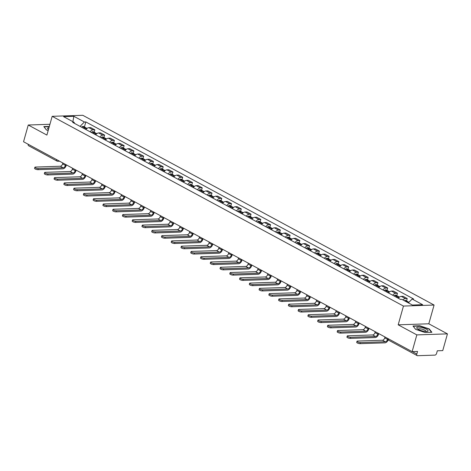 <?xml version="1.0" encoding="UTF-8"?>
<svg xmlns="http://www.w3.org/2000/svg" width="471" height="471" viewBox="0 0 471 471"><rect width="100%" height="100%" fill="white"/><g stroke="black" fill="none" stroke-linecap="round" stroke-linejoin="round"><path stroke-width="0.71" d="M416.835 334.893L447.45 333.868L428.804 323.795L434.079 305.037L82.79 115.295L52.175 116.319L403.459 306.062L398.189 324.819L416.835 334.893L412.131 351.637L23.55 141.753L28.254 125.009L46.9 135.083L52.175 116.319M447.45 333.868L442.746 350.612L437.323 350.789L436.593 353.397A1.813 1.125 118.4 0 1 434.892 355.122L417.565 355.705A1.813 1.125 118.4 0 1 417.176 355.617L388.834 340.303A1.813 1.125 -61.6 0 1 388.445 338.843M59.564 161.206L57.868 161.259A1.813 1.336 -91.9 0 1 57.332 161.129A1.813 1.125 -61.6 0 1 56.944 161.041L28.601 145.733A1.813 1.125 -61.6 0 1 28.213 144.267M49.938 124.285L28.254 125.009M412.308 351.631L416.811 354.062L417.547 351.454L412.131 351.637M416.811 354.062A1.813 1.125 118.4 0 0 417.176 355.617M402.917 299.939A4.174 2.591 -61.6 0 1 405.354 298.602L407.221 298.543L403.094 296.312L401.227 296.371A4.174 2.591 118.4 0 0 398.319 298.278M406.55 300.94L407.221 298.543M392.69 295.24A4.174 2.591 -61.6 0 1 395.593 293.333L397.459 293.268L393.332 291.037L391.466 291.102A4.174 2.591 118.4 0 0 388.557 293.009M396.788 295.67L397.459 293.268M382.929 289.965A4.174 2.591 -61.6 0 1 385.831 288.058L387.698 287.999L383.571 285.767L381.704 285.826A4.174 2.591 118.4 0 0 378.796 287.734M387.027 290.395L387.698 287.999M373.167 284.69A4.174 2.591 -61.6 0 1 376.07 282.788L377.936 282.724L373.809 280.492L371.943 280.557A4.174 2.591 118.4 0 0 369.034 282.465M377.265 285.126L377.936 282.724M363.406 279.421A4.174 2.591 -61.6 0 1 366.308 277.513L368.175 277.448L364.048 275.223L362.181 275.282A4.174 2.591 118.4 0 0 359.273 277.189M367.504 279.851L368.175 277.448M353.644 274.146A4.174 2.591 -61.6 0 1 356.547 272.244L358.413 272.179L354.286 269.948L352.42 270.013A4.174 2.591 118.4 0 0 349.511 271.92M357.742 274.581L358.413 272.179M343.883 268.876A4.174 2.591 -61.6 0 1 346.786 266.969L348.652 266.904L344.525 264.678L342.658 264.737A4.174 2.591 118.4 0 0 339.75 266.645M347.981 269.306L348.652 266.904M334.122 263.601A4.174 2.591 -61.6 0 1 337.024 261.693L338.89 261.635L334.763 259.403L332.897 259.468A4.174 2.591 118.4 0 0 329.988 261.37M338.219 264.037L338.89 261.635M324.36 258.332A4.174 2.591 -61.6 0 1 327.263 256.424L329.129 256.359L325.002 254.128L323.135 254.193A4.174 2.591 118.4 0 0 320.227 256.1M328.458 258.762L329.129 256.359M314.599 253.057A4.174 2.591 -61.6 0 1 317.501 251.149L319.367 251.09L315.24 248.859L313.374 248.924A4.174 2.591 118.4 0 0 310.466 250.825M318.696 253.492L319.367 251.09M304.837 247.787A4.174 2.591 -61.6 0 1 307.74 245.88L309.606 245.815L305.479 243.584L303.612 243.648A4.174 2.591 118.4 0 0 300.704 245.556M308.935 248.217L309.606 245.815M295.076 242.512A4.174 2.591 -61.6 0 1 297.978 240.604L299.85 240.546L295.717 238.314L293.851 238.379A4.174 2.591 118.4 0 0 290.943 240.281M299.173 242.948L299.85 240.546M285.314 237.243A4.174 2.591 -61.6 0 1 288.217 235.335L290.089 235.27L285.956 233.039L284.09 233.104A4.174 2.591 118.4 0 0 281.181 235.011M289.412 237.672L290.089 235.27M275.553 231.968A4.174 2.591 -61.6 0 1 278.455 230.06L280.327 230.001L276.194 227.77L274.328 227.829A4.174 2.591 118.4 0 0 271.42 229.736M279.65 232.403L280.327 230.001M265.791 226.698A4.174 2.591 -61.6 0 1 268.694 224.791L270.566 224.726L266.433 222.495L264.567 222.559A4.174 2.591 118.4 0 0 261.658 224.467M269.889 227.128L270.566 224.726M256.03 221.423A4.174 2.591 -61.6 0 1 258.932 219.515L260.804 219.457L256.671 217.225L254.805 217.284A4.174 2.591 118.4 0 0 251.897 219.192M260.127 221.859L260.804 219.457M246.268 216.154A4.174 2.591 -61.6 0 1 249.171 214.246L251.043 214.181L246.91 211.95L245.044 212.015A4.174 2.591 118.4 0 0 242.135 213.922M250.366 216.583L251.043 214.181M236.507 210.878A4.174 2.591 -61.6 0 1 239.409 208.971L241.282 208.912L237.149 206.681L235.282 206.74A4.174 2.591 118.4 0 0 232.374 208.647M240.604 211.308L241.282 208.912M226.745 205.609A4.174 2.591 -61.6 0 1 229.648 203.702L231.52 203.637L227.387 201.405L225.521 201.47A4.174 2.591 118.4 0 0 222.612 203.378M230.843 206.039L231.52 203.637M216.984 200.334A4.174 2.591 -61.6 0 1 219.886 198.426L221.759 198.368L217.626 196.136L215.759 196.195A4.174 2.591 118.4 0 0 212.851 198.103M221.082 200.764L221.759 198.368M207.222 195.059A4.174 2.591 -61.6 0 1 210.125 193.157L211.997 193.092L207.864 190.861L205.998 190.926A4.174 2.591 118.4 0 0 203.089 192.833M211.32 195.494L211.997 193.092M197.461 189.789A4.174 2.591 -61.6 0 1 200.363 187.882L202.236 187.817L198.103 185.592L196.236 185.651A4.174 2.591 118.4 0 0 193.328 187.558M201.559 190.219L202.236 187.817M187.699 184.514A4.174 2.591 -61.6 0 1 190.602 182.613L192.474 182.548L188.341 180.316L186.475 180.381A4.174 2.591 118.4 0 0 183.572 182.289M191.797 184.95L192.474 182.548M177.938 179.245A4.174 2.591 -61.6 0 1 180.84 177.337L182.713 177.273L178.58 175.047L176.713 175.106A4.174 2.591 118.4 0 0 173.811 177.014M182.036 179.675L182.713 177.273M168.176 173.97A4.174 2.591 -61.6 0 1 171.085 172.068L172.951 172.003L168.818 169.772L166.952 169.837A4.174 2.591 118.4 0 0 164.049 171.738M172.274 174.405L172.951 172.003M158.415 168.7A4.174 2.591 -61.6 0 1 161.323 166.793L163.19 166.728L159.057 164.503L157.19 164.562A4.174 2.591 118.4 0 0 154.288 166.469M162.513 169.13L163.19 166.728M148.653 163.425A4.174 2.591 -61.6 0 1 151.562 161.518L153.428 161.459L149.295 159.227L147.429 159.292A4.174 2.591 118.4 0 0 144.526 161.194M152.751 163.861L153.428 161.459M138.892 158.156A4.174 2.591 -61.6 0 1 141.8 156.248L143.667 156.184L139.534 153.952L137.667 154.017A4.174 2.591 118.4 0 0 134.765 155.925M142.99 158.586L143.667 156.184M129.131 152.881A4.174 2.591 -61.6 0 1 132.039 150.973L133.905 150.914L129.772 148.683L127.906 148.748A4.174 2.591 118.4 0 0 125.003 150.649M133.228 153.316L133.905 150.914M119.369 147.611A4.174 2.591 -61.6 0 1 122.277 145.704L124.144 145.639L120.011 143.408L118.144 143.472A4.174 2.591 118.4 0 0 115.242 145.38M123.467 148.041L124.144 145.639M109.608 142.336A4.174 2.591 -61.6 0 1 112.516 140.429L114.382 140.37L110.249 138.138L108.383 138.197A4.174 2.591 118.4 0 0 105.48 140.105M113.705 142.772L114.382 140.37M99.846 137.067A4.174 2.591 -61.6 0 1 102.755 135.159L104.621 135.095L100.488 132.863L98.622 132.928A4.174 2.591 118.4 0 0 95.719 134.836M103.944 137.497L104.621 135.095M90.085 131.792A4.174 2.591 -61.6 0 1 92.993 129.884L94.859 129.825L90.726 127.594L88.86 127.653A4.174 2.591 118.4 0 0 85.957 129.56M94.182 132.227L94.859 129.825M408.357 302.877L412.149 299.02L422.658 304.702L412.372 305.043L401.863 299.368L400.421 299.415L72.664 122.383L74.106 122.336L63.591 116.655L73.876 116.313L84.391 121.989L80.07 126.381M412.149 299.02L413.585 298.973L85.828 121.942L84.391 121.989M434.079 305.037L403.459 306.062M428.804 323.795L398.189 324.819M412.99 325.997L415.622 329.37L425.072 332.52L431.895 332.291L429.264 328.917L419.814 325.767L412.99 325.997M49.343 126.405L43.815 126.587L46.441 129.967L48.177 130.544M84.421 126.952L85.828 121.942M74.606 123.431L74.106 122.336M72.881 121.677L73.876 116.313M429.163 329.288L429.264 328.917M384.995 336.983L384.742 337.895A2.449 1.519 -61.6 0 1 382.452 340.221L357.56 341.051A2.043 0.548 15.7 0 0 357 341.263A2.043 0.548 15.7 0 0 358.154 342.117A2.043 0.548 15.7 0 0 360.374 342.576L360.068 343.665A2.043 0.548 -164.3 0 1 357.848 343.212A2.043 0.548 -164.3 0 1 356.694 342.352L357 341.263M407.598 302.464A6.894 4.274 -61.6 0 1 407.792 302.364L407.886 302.317A2.29 1.419 -61.6 0 1 408.969 302.252M408.398 302.158A2.29 1.419 118.4 0 0 407.986 301.717A2.29 1.419 118.4 0 0 406.885 301.776L406.791 301.823A6.894 4.274 118.4 0 0 406.597 301.923M407.986 301.717L405.702 300.486A2.29 1.419 118.4 0 0 404.601 300.545L404.507 300.592A6.894 4.274 118.4 0 0 404.312 300.692M387.816 338.502L387.556 339.414A2.449 1.519 -61.6 0 1 385.266 341.74L360.374 342.576M360.068 343.665L384.96 342.835A3.627 2.249 118.4 0 0 388.228 339.779M427.909 331.148A5.893 1.578 15.7 0 0 423.812 328.099A5.893 1.578 15.7 0 0 416.882 327.475A5.893 1.578 15.7 0 0 417.212 328.64A5.893 1.578 15.7 0 0 421.969 330.825A5.893 1.578 15.7 0 0 427.168 331.437A5.893 1.578 15.7 0 0 427.909 331.148M425.943 331.507A4.033 1.077 15.7 0 0 426.002 331.396A4.033 1.077 15.7 0 0 422.746 329.37A4.033 1.077 15.7 0 0 418.342 329.046A4.033 1.077 15.7 0 0 418.23 329.217A4.033 1.077 15.7 0 0 418.224 329.335M415.675 329.388L413.238 326.262L419.849 326.038L429.004 329.088L431.507 332.302M48.972 127.718A5.893 1.578 15.7 0 0 47.701 128.071A5.893 1.578 15.7 0 0 48.036 129.237A5.893 1.578 15.7 0 0 48.454 129.56M46.494 129.984L44.062 126.858L49.267 126.681M375.234 331.708L374.981 332.62A2.449 1.519 -61.6 0 1 372.691 334.946L347.798 335.782A2.043 0.548 15.7 0 0 347.239 335.988A2.043 0.548 15.7 0 0 348.393 336.847A2.043 0.548 15.7 0 0 350.612 337.301L350.306 338.396A2.043 0.548 -164.3 0 1 348.087 337.937A2.043 0.548 -164.3 0 1 346.933 337.083L347.239 335.988M397.13 297.637A6.894 4.274 -61.6 0 1 398.03 297.089L398.125 297.042A2.29 1.419 -61.6 0 1 399.225 296.989L399.443 297.107M398.637 296.883A2.29 1.419 118.4 0 0 398.225 296.447A2.29 1.419 118.4 0 0 397.124 296.506L397.029 296.553A6.894 4.274 118.4 0 0 396.129 297.095M398.225 296.447L395.94 295.211A2.29 1.419 118.4 0 0 394.839 295.27L394.745 295.317A6.894 4.274 118.4 0 0 393.844 295.865M378.054 333.227L377.795 334.139A2.449 1.519 -61.6 0 1 375.505 336.471L350.612 337.301M397.012 297.572A5.711 3.544 -61.6 0 1 397.035 297.56L397.13 297.513A1.113 0.689 -61.6 0 1 397.436 297.431M350.306 338.396L375.199 337.56A3.627 2.249 118.4 0 0 378.59 334.116L378.737 333.598M365.472 326.438L365.219 327.351A2.449 1.519 -61.6 0 1 362.929 329.676L338.037 330.507A2.043 0.548 15.7 0 0 337.477 330.719A2.043 0.548 15.7 0 0 338.631 331.572A2.043 0.548 15.7 0 0 340.851 332.031L340.545 333.121A2.043 0.548 -164.3 0 1 338.325 332.667A2.043 0.548 -164.3 0 1 337.171 331.808L337.477 330.719M387.368 292.367A6.894 4.274 -61.6 0 1 388.269 291.82L388.363 291.773A2.29 1.419 -61.6 0 1 389.464 291.714L389.682 291.832M388.875 291.614A2.29 1.419 118.4 0 0 388.463 291.172A2.29 1.419 118.4 0 0 387.362 291.231L387.268 291.278A6.894 4.274 118.4 0 0 386.367 291.826M388.463 291.172L386.179 289.942A2.29 1.419 118.4 0 0 385.078 290.001L384.984 290.048A6.894 4.274 118.4 0 0 384.083 290.589M368.293 327.957L368.034 328.87A2.449 1.519 -61.6 0 1 365.743 331.195L340.851 332.031M387.25 292.303A5.711 3.544 -61.6 0 1 387.274 292.285L387.368 292.238A1.113 0.689 -61.6 0 1 387.674 292.155M340.545 333.121L365.437 332.291A3.627 2.249 118.4 0 0 368.828 328.84L368.976 328.328M355.717 321.163L355.458 322.076A2.449 1.519 -61.6 0 1 353.168 324.401L328.275 325.237A2.043 0.548 15.7 0 0 327.716 325.443A2.043 0.548 15.7 0 0 328.87 326.303A2.043 0.548 15.7 0 0 331.089 326.756L330.783 327.851A2.043 0.548 -164.3 0 1 328.564 327.392A2.043 0.548 -164.3 0 1 327.41 326.538L327.716 325.443M377.607 287.092A6.894 4.274 -61.6 0 1 378.507 286.545L378.602 286.498A2.29 1.419 -61.6 0 1 379.703 286.445L379.92 286.556M379.114 286.339A2.29 1.419 118.4 0 0 378.702 285.903A2.29 1.419 118.4 0 0 377.601 285.962L377.507 286.009A6.894 4.274 118.4 0 0 376.606 286.551M378.702 285.903L376.417 284.667A2.29 1.419 118.4 0 0 375.322 284.725L375.222 284.772A6.894 4.274 118.4 0 0 374.321 285.32M358.531 322.682L358.272 323.595A2.449 1.519 -61.6 0 1 355.982 325.926L331.089 326.756M377.489 287.027A5.711 3.544 -61.6 0 1 377.512 287.016L377.607 286.969A1.113 0.689 -61.6 0 1 377.913 286.886M330.783 327.851L355.676 327.015A3.627 2.249 118.4 0 0 359.067 323.571L359.214 323.053M345.955 315.894L345.696 316.806A2.449 1.519 -61.6 0 1 343.406 319.132L318.514 319.962A2.043 0.548 15.7 0 0 317.954 320.174A2.043 0.548 15.7 0 0 319.108 321.028A2.043 0.548 15.7 0 0 321.328 321.487L321.022 322.576A2.043 0.548 -164.3 0 1 318.802 322.123A2.043 0.548 -164.3 0 1 317.648 321.263L317.954 320.174M367.845 281.823A6.894 4.274 -61.6 0 1 368.746 281.275L368.846 281.228A2.29 1.419 -61.6 0 1 369.941 281.169L370.159 281.287M369.352 281.069A2.29 1.419 118.4 0 0 368.94 280.628A2.29 1.419 118.4 0 0 367.839 280.687L367.745 280.734A6.894 4.274 118.4 0 0 366.844 281.281M368.94 280.628L366.656 279.397A2.29 1.419 118.4 0 0 365.561 279.45L365.467 279.497A6.894 4.274 118.4 0 0 364.566 280.045M348.77 317.413L348.511 318.325A2.449 1.519 -61.6 0 1 346.22 320.651L321.328 321.487M367.727 281.752A5.711 3.544 -61.6 0 1 367.751 281.74L367.845 281.693A1.113 0.689 -61.6 0 1 368.151 281.611M321.022 322.576L345.914 321.746A3.627 2.249 118.4 0 0 349.305 318.296L349.453 317.784M336.194 310.619L335.935 311.531A2.449 1.519 -61.6 0 1 333.645 313.857L308.752 314.693A2.043 0.548 15.7 0 0 308.193 314.899A2.043 0.548 15.7 0 0 309.347 315.753A2.043 0.548 15.7 0 0 311.567 316.212L311.26 317.307A2.043 0.548 -164.3 0 1 309.041 316.848A2.043 0.548 -164.3 0 1 307.887 315.994L308.193 314.899M358.084 276.548A6.894 4.274 -61.6 0 1 358.99 276L359.085 275.953A2.29 1.419 -61.6 0 1 360.18 275.9L360.397 276.012M359.591 275.794A2.29 1.419 118.4 0 0 359.179 275.358A2.29 1.419 118.4 0 0 358.078 275.411L357.984 275.458A6.894 4.274 118.4 0 0 357.083 276.006M359.179 275.358L356.894 274.122A2.29 1.419 118.4 0 0 355.799 274.181L355.705 274.228A6.894 4.274 118.4 0 0 354.804 274.776M339.008 312.138L338.749 313.05A2.449 1.519 -61.6 0 1 336.459 315.382L311.567 316.212M357.966 276.483A5.711 3.544 -61.6 0 1 357.989 276.471L358.084 276.424A1.113 0.689 -61.6 0 1 358.39 276.342M311.26 317.307L336.153 316.471A3.627 2.249 118.4 0 0 339.544 313.027L339.691 312.508M326.432 305.343L326.173 306.262A2.449 1.519 -61.6 0 1 323.883 308.587L298.991 309.418A2.043 0.548 15.7 0 0 298.431 309.63A2.043 0.548 15.7 0 0 299.585 310.483A2.043 0.548 15.7 0 0 301.805 310.937L301.499 312.032A2.043 0.548 -164.3 0 1 299.279 311.578A2.043 0.548 -164.3 0 1 298.125 310.719L298.431 309.63M348.328 271.278A6.894 4.274 -61.6 0 1 349.229 270.731L349.323 270.684A2.29 1.419 -61.6 0 1 350.418 270.625L350.636 270.743M349.829 270.525A2.29 1.419 118.4 0 0 349.417 270.083A2.29 1.419 118.4 0 0 348.316 270.142L348.222 270.189A6.894 4.274 118.4 0 0 347.321 270.737M349.417 270.083L347.133 268.853A2.29 1.419 118.4 0 0 346.038 268.906L345.944 268.953A6.894 4.274 118.4 0 0 345.043 269.5M329.247 306.868L328.988 307.781A2.449 1.519 -61.6 0 1 326.697 310.106L301.805 310.937M348.204 271.208A5.711 3.544 -61.6 0 1 348.228 271.196L348.322 271.149A1.113 0.689 -61.6 0 1 348.628 271.066M301.499 312.032L326.391 311.201A3.627 2.249 118.4 0 0 329.782 307.751L329.93 307.239M316.671 300.074L316.412 300.987A2.449 1.519 -61.6 0 1 314.122 303.312L289.229 304.148A2.043 0.548 15.7 0 0 288.67 304.354A2.043 0.548 15.7 0 0 289.824 305.208A2.043 0.548 15.7 0 0 292.044 305.667L291.737 306.762A2.043 0.548 -164.3 0 1 289.518 306.303A2.043 0.548 -164.3 0 1 288.364 305.449L288.67 304.354M338.567 266.003A6.894 4.274 -61.6 0 1 339.467 265.456L339.562 265.409A2.29 1.419 -61.6 0 1 340.657 265.356L340.874 265.467M340.068 265.25A2.29 1.419 118.4 0 0 339.656 264.814A2.29 1.419 118.4 0 0 338.561 264.867L338.461 264.914A6.894 4.274 118.4 0 0 337.56 265.461M339.656 264.814L337.371 263.577A2.29 1.419 118.4 0 0 336.276 263.636L336.182 263.683A6.894 4.274 118.4 0 0 335.281 264.231M319.485 301.593L319.226 302.506A2.449 1.519 -61.6 0 1 316.936 304.837L292.044 305.667M338.443 265.938A5.711 3.544 -61.6 0 1 338.466 265.927L338.561 265.88A1.113 0.689 -61.6 0 1 338.867 265.797M291.737 306.762L316.63 305.926A3.627 2.249 118.4 0 0 320.021 302.482L320.168 301.964M306.909 294.799L306.65 295.711A2.449 1.519 -61.6 0 1 304.36 298.043L279.468 298.873A2.043 0.548 15.7 0 0 278.909 299.079A2.043 0.548 15.7 0 0 280.062 299.939A2.043 0.548 15.7 0 0 282.282 300.392L281.976 301.487A2.043 0.548 -164.3 0 1 279.756 301.034A2.043 0.548 -164.3 0 1 278.602 300.174L278.909 299.079M328.805 260.734A6.894 4.274 -61.6 0 1 329.706 260.186L329.8 260.139A2.29 1.419 -61.6 0 1 330.895 260.08L331.113 260.198M330.306 259.98A2.29 1.419 118.4 0 0 329.894 259.539A2.29 1.419 118.4 0 0 328.799 259.598L328.705 259.645A6.894 4.274 118.4 0 0 327.798 260.192M329.894 259.539L327.61 258.308A2.29 1.419 118.4 0 0 326.515 258.361L326.421 258.408A6.894 4.274 118.4 0 0 325.52 258.956M309.724 296.324L309.465 297.236A2.449 1.519 -61.6 0 1 307.174 299.562L282.282 300.392M328.681 260.663A5.711 3.544 -61.6 0 1 328.705 260.651L328.799 260.604A1.113 0.689 -61.6 0 1 329.105 260.522M281.976 301.487L306.868 300.657A3.627 2.249 118.4 0 0 310.259 297.207L310.407 296.695M297.148 289.53L296.889 290.442A2.449 1.519 -61.6 0 1 294.599 292.768L269.706 293.604A2.043 0.548 15.7 0 0 269.147 293.81A2.043 0.548 15.7 0 0 270.301 294.663A2.043 0.548 15.7 0 0 272.521 295.123L272.214 296.218A2.043 0.548 -164.3 0 1 269.995 295.759A2.043 0.548 -164.3 0 1 268.841 294.905L269.147 293.81M319.044 255.459A6.894 4.274 -61.6 0 1 319.944 254.911L320.039 254.864A2.29 1.419 -61.6 0 1 321.134 254.811L321.352 254.923M320.545 254.705A2.29 1.419 118.4 0 0 320.133 254.269A2.29 1.419 118.4 0 0 319.038 254.322L318.944 254.369A6.894 4.274 118.4 0 0 318.043 254.917M320.133 254.269L317.848 253.033A2.29 1.419 118.4 0 0 316.753 253.092L316.659 253.139A6.894 4.274 118.4 0 0 315.758 253.686M299.962 291.049L299.703 291.961A2.449 1.519 -61.6 0 1 297.413 294.287L272.521 295.123M318.92 255.394A5.711 3.544 -61.6 0 1 318.944 255.382L319.038 255.335A1.113 0.689 -61.6 0 1 319.344 255.253M272.214 296.218L297.107 295.382A3.627 2.249 118.4 0 0 300.498 291.938L300.645 291.419M287.387 284.254L287.127 285.167A2.449 1.519 -61.6 0 1 284.837 287.498L259.945 288.329A2.043 0.548 15.7 0 0 259.391 288.535A2.043 0.548 15.7 0 0 260.54 289.394A2.043 0.548 15.7 0 0 262.759 289.848L262.453 290.943A2.043 0.548 -164.3 0 1 260.233 290.489A2.043 0.548 -164.3 0 1 259.079 289.63L259.391 288.535M309.282 250.183A6.894 4.274 -61.6 0 1 310.183 249.642L310.277 249.595A2.29 1.419 -61.6 0 1 311.372 249.536L311.59 249.654M310.783 249.436A2.29 1.419 118.4 0 0 310.371 248.994A2.29 1.419 118.4 0 0 309.276 249.053L309.182 249.1A6.894 4.274 118.4 0 0 308.281 249.648M310.371 248.994L308.087 247.764A2.29 1.419 118.4 0 0 306.992 247.817L306.898 247.864A6.894 4.274 118.4 0 0 305.997 248.411M290.201 285.779L289.942 286.692A2.449 1.519 -61.6 0 1 287.651 289.017L262.759 289.848M309.159 250.119A5.711 3.544 -61.6 0 1 309.182 250.107L309.276 250.06A1.113 0.689 -61.6 0 1 309.582 249.977M262.453 290.943L287.345 290.112A3.627 2.249 118.4 0 0 290.742 286.662L290.884 286.15M277.625 278.985L277.366 279.898A2.449 1.519 -61.6 0 1 275.076 282.223L250.183 283.059A2.043 0.548 15.7 0 0 249.63 283.265A2.043 0.548 15.7 0 0 250.778 284.119A2.043 0.548 15.7 0 0 252.998 284.578L252.691 285.673A2.043 0.548 -164.3 0 1 250.472 285.214A2.043 0.548 -164.3 0 1 249.318 284.36L249.63 283.265M299.521 244.914A6.894 4.274 -61.6 0 1 300.421 244.367L300.516 244.319A2.29 1.419 -61.6 0 1 301.611 244.261L301.829 244.378M301.022 244.161A2.29 1.419 118.4 0 0 300.61 243.725A2.29 1.419 118.4 0 0 299.515 243.778L299.421 243.825A6.894 4.274 118.4 0 0 298.52 244.372M300.61 243.725L298.326 242.488A2.29 1.419 118.4 0 0 297.23 242.547L297.136 242.594A6.894 4.274 118.4 0 0 296.235 243.142M280.439 280.504L280.18 281.417A2.449 1.519 -61.6 0 1 277.89 283.742L252.998 284.578M299.397 244.849A5.711 3.544 -61.6 0 1 299.421 244.832L299.515 244.79A1.113 0.689 -61.6 0 1 299.821 244.708M252.691 285.673L277.584 284.837A3.627 2.249 118.4 0 0 280.981 281.393L281.122 280.875M267.864 273.71L267.605 274.622A2.449 1.519 -61.6 0 1 265.314 276.954L240.422 277.784A2.043 0.548 15.7 0 0 239.869 277.99A2.043 0.548 15.7 0 0 241.017 278.85A2.043 0.548 15.7 0 0 243.236 279.303L242.93 280.398A2.043 0.548 -164.3 0 1 240.71 279.945A2.043 0.548 -164.3 0 1 239.556 279.085L239.869 277.99M289.759 239.639A6.894 4.274 -61.6 0 1 290.66 239.097L290.754 239.05A2.29 1.419 -61.6 0 1 291.849 238.991L292.067 239.109M291.261 238.891A2.29 1.419 118.4 0 0 290.848 238.45A2.29 1.419 118.4 0 0 289.753 238.509L289.659 238.556A6.894 4.274 118.4 0 0 288.758 239.103M290.848 238.45L288.564 237.219A2.29 1.419 118.4 0 0 287.469 237.272L287.375 237.319A6.894 4.274 118.4 0 0 286.474 237.867M270.678 275.235L270.419 276.147A2.449 1.519 -61.6 0 1 268.129 278.473L243.236 279.303M289.636 239.574A5.711 3.544 -61.6 0 1 289.665 239.562L289.759 239.515A1.113 0.689 -61.6 0 1 290.059 239.433M242.93 280.398L267.822 279.568A3.627 2.249 118.4 0 0 271.219 276.118L271.361 275.6M258.102 268.441L257.843 269.353A2.449 1.519 -61.6 0 1 255.553 271.679L230.66 272.509A2.043 0.548 15.7 0 0 230.107 272.721A2.043 0.548 15.7 0 0 231.255 273.574A2.043 0.548 15.7 0 0 233.475 274.034L233.169 275.129A2.043 0.548 -164.3 0 1 230.949 274.67A2.043 0.548 -164.3 0 1 229.795 273.816L230.107 272.721M279.998 234.37A6.894 4.274 -61.6 0 1 280.899 233.822L280.993 233.775A2.29 1.419 -61.6 0 1 282.088 233.716L282.306 233.834M281.499 233.616A2.29 1.419 118.4 0 0 281.087 233.18A2.29 1.419 118.4 0 0 279.992 233.233L279.898 233.28A6.894 4.274 118.4 0 0 278.997 233.828M281.087 233.18L278.803 231.944A2.29 1.419 118.4 0 0 277.707 232.003L277.613 232.05A6.894 4.274 118.4 0 0 276.712 232.592M260.916 269.96L260.657 270.872A2.449 1.519 -61.6 0 1 258.367 273.198L233.475 274.034M279.874 234.305A5.711 3.544 -61.6 0 1 279.904 234.287L279.998 234.24A1.113 0.689 -61.6 0 1 280.298 234.164M233.169 275.129L258.061 274.293A3.627 2.249 118.4 0 0 261.458 270.849L261.599 270.33M248.341 263.165L248.082 264.078A2.449 1.519 -61.6 0 1 245.791 266.409L220.899 267.24A2.043 0.548 15.7 0 0 220.346 267.446A2.043 0.548 15.7 0 0 221.494 268.305A2.043 0.548 15.7 0 0 223.713 268.758L223.407 269.854A2.043 0.548 -164.3 0 1 221.187 269.394A2.043 0.548 -164.3 0 1 220.034 268.541L220.346 267.446M270.236 229.094A6.894 4.274 -61.6 0 1 271.137 228.553L271.231 228.506A2.29 1.419 -61.6 0 1 272.326 228.447L272.544 228.565M271.738 228.347A2.29 1.419 118.4 0 0 271.325 227.905A2.29 1.419 118.4 0 0 270.23 227.964L270.136 228.011A6.894 4.274 118.4 0 0 269.235 228.553M271.325 227.905L269.041 226.675A2.29 1.419 118.4 0 0 267.946 226.728L267.852 226.775A6.894 4.274 118.4 0 0 266.951 227.322M251.155 264.69L250.896 265.603A2.449 1.519 -61.6 0 1 248.606 267.928L223.713 268.758M270.113 229.03A5.711 3.544 -61.6 0 1 270.142 229.018L270.236 228.971A1.113 0.689 -61.6 0 1 270.537 228.888M223.407 269.854L248.299 269.023A3.627 2.249 118.4 0 0 251.697 265.573L251.838 265.055M238.579 257.896L238.32 258.809A2.449 1.519 -61.6 0 1 236.03 261.134L211.138 261.964A2.043 0.548 15.7 0 0 210.584 262.176A2.043 0.548 15.7 0 0 211.732 263.03A2.043 0.548 15.7 0 0 213.952 263.489L213.646 264.578A2.043 0.548 -164.3 0 1 211.426 264.125A2.043 0.548 -164.3 0 1 210.272 263.271L210.584 262.176M260.475 223.825A6.894 4.274 -61.6 0 1 261.376 223.278L261.47 223.23A2.29 1.419 -61.6 0 1 262.565 223.172L262.783 223.289M261.976 223.071A2.29 1.419 118.4 0 0 261.564 222.636A2.29 1.419 118.4 0 0 260.469 222.689L260.375 222.736A6.894 4.274 118.4 0 0 259.474 223.283M261.564 222.636L259.28 221.399A2.29 1.419 118.4 0 0 258.185 221.458L258.09 221.505A6.894 4.274 118.4 0 0 257.19 222.047M241.393 259.415L241.134 260.328A2.449 1.519 -61.6 0 1 238.844 262.653L213.952 263.489M260.351 223.76A5.711 3.544 -61.6 0 1 260.381 223.743L260.475 223.696A1.113 0.689 -61.6 0 1 260.781 223.619M213.646 264.578L238.538 263.748A3.627 2.249 118.4 0 0 241.935 260.304L242.076 259.786M228.818 252.621L228.559 253.533A2.449 1.519 -61.6 0 1 226.268 255.859L201.376 256.695A2.043 0.548 15.7 0 0 200.823 256.901A2.043 0.548 15.7 0 0 201.971 257.761A2.043 0.548 15.7 0 0 204.19 258.214L203.884 259.309A2.043 0.548 -164.3 0 1 201.665 258.85A2.043 0.548 -164.3 0 1 200.511 257.996L200.823 256.901M250.713 218.55A6.894 4.274 -61.6 0 1 251.614 218.008L251.708 217.961A2.29 1.419 -61.6 0 1 252.803 217.902L253.021 218.02M252.215 217.802A2.29 1.419 118.4 0 0 251.802 217.361A2.29 1.419 118.4 0 0 250.707 217.419L250.613 217.467A6.894 4.274 118.4 0 0 249.712 218.008M251.802 217.361L249.518 216.124A2.29 1.419 118.4 0 0 248.423 216.183L248.329 216.23A6.894 4.274 118.4 0 0 247.428 216.778M231.632 254.146L231.373 255.058A2.449 1.519 -61.6 0 1 229.083 257.384L204.19 258.214M250.59 218.485A5.711 3.544 -61.6 0 1 250.619 218.473L250.713 218.426A1.113 0.689 -61.6 0 1 251.019 218.344M203.884 259.309L228.776 258.479A3.627 2.249 118.4 0 0 232.174 255.029L232.315 254.511M219.056 247.352L218.797 248.264A2.449 1.519 -61.6 0 1 216.507 250.59L191.615 251.42A2.043 0.548 15.7 0 0 191.061 251.632A2.043 0.548 15.7 0 0 192.209 252.485A2.043 0.548 15.7 0 0 194.429 252.945L194.123 254.034A2.043 0.548 -164.3 0 1 191.903 253.581A2.043 0.548 -164.3 0 1 190.749 252.721L191.061 251.632M240.952 213.281A6.894 4.274 -61.6 0 1 241.853 212.733L241.947 212.686A2.29 1.419 -61.6 0 1 243.042 212.627L243.26 212.745M242.453 212.527A2.29 1.419 118.4 0 0 242.041 212.085A2.29 1.419 118.4 0 0 240.946 212.144L240.852 212.191A6.894 4.274 118.4 0 0 239.951 212.739M242.041 212.085L239.757 210.855A2.29 1.419 118.4 0 0 238.662 210.914L238.567 210.961A6.894 4.274 118.4 0 0 237.667 211.503M221.87 248.871L221.611 249.783A2.449 1.519 -61.6 0 1 219.321 252.109L194.429 252.945M240.828 213.216A5.711 3.544 -61.6 0 1 240.858 213.198L240.952 213.151A1.113 0.689 -61.6 0 1 241.258 213.075M194.123 254.034L219.015 253.204A3.627 2.249 118.4 0 0 222.412 249.76L222.553 249.241M209.295 242.076L209.036 242.989A2.449 1.519 -61.6 0 1 206.745 245.314L181.853 246.15A2.043 0.548 15.7 0 0 181.3 246.357A2.043 0.548 15.7 0 0 182.448 247.216A2.043 0.548 15.7 0 0 184.667 247.669L184.361 248.765A2.043 0.548 -164.3 0 1 182.142 248.305A2.043 0.548 -164.3 0 1 180.988 247.452L181.3 246.357M231.19 208.005A6.894 4.274 -61.6 0 1 232.091 207.458L232.185 207.411A2.29 1.419 -61.6 0 1 233.28 207.358L233.498 207.475M232.692 207.252A2.29 1.419 118.4 0 0 232.28 206.816A2.29 1.419 118.4 0 0 231.184 206.875L231.09 206.922A6.894 4.274 118.4 0 0 230.189 207.464M232.28 206.816L229.995 205.58A2.29 1.419 118.4 0 0 228.9 205.639L228.806 205.686A6.894 4.274 118.4 0 0 227.905 206.233M212.109 243.595L211.85 244.514A2.449 1.519 -61.6 0 1 209.56 246.839L184.667 247.669M231.067 207.941A5.711 3.544 -61.6 0 1 231.096 207.929L231.19 207.882A1.113 0.689 -61.6 0 1 231.496 207.799M184.361 248.765L209.254 247.929A3.627 2.249 118.4 0 0 212.651 244.484L212.792 243.966M199.533 236.807L199.274 237.72A2.449 1.519 -61.6 0 1 196.984 240.045L172.092 240.875A2.043 0.548 15.7 0 0 171.538 241.087A2.043 0.548 15.7 0 0 172.686 241.941A2.043 0.548 15.7 0 0 174.906 242.4L174.6 243.489A2.043 0.548 -164.3 0 1 172.38 243.036A2.043 0.548 -164.3 0 1 171.226 242.176L171.538 241.087M221.429 202.736A6.894 4.274 -61.6 0 1 222.33 202.189L222.424 202.141A2.29 1.419 -61.6 0 1 223.519 202.083L223.737 202.2M222.93 201.982A2.29 1.419 118.4 0 0 222.518 201.541A2.29 1.419 118.4 0 0 221.423 201.6L221.329 201.647A6.894 4.274 118.4 0 0 220.428 202.194M222.518 201.541L220.234 200.31A2.29 1.419 118.4 0 0 219.139 200.369L219.044 200.416A6.894 4.274 118.4 0 0 218.144 200.958M202.347 238.326L202.088 239.239A2.449 1.519 -61.6 0 1 199.798 241.564L174.906 242.4M221.305 202.671A5.711 3.544 -61.6 0 1 221.335 202.654L221.429 202.607A1.113 0.689 -61.6 0 1 221.735 202.53M174.6 243.489L199.492 242.659A3.627 2.249 118.4 0 0 202.889 239.209L203.03 238.697M189.772 231.532L189.513 232.444A2.449 1.519 -61.6 0 1 187.222 234.77L162.33 235.606A2.043 0.548 15.7 0 0 161.777 235.812A2.043 0.548 15.7 0 0 162.925 236.672A2.043 0.548 15.7 0 0 165.144 237.125L164.838 238.22A2.043 0.548 -164.3 0 1 162.619 237.761A2.043 0.548 -164.3 0 1 161.465 236.907L161.777 235.812M211.667 197.461A6.894 4.274 -61.6 0 1 212.568 196.913L212.662 196.866A2.29 1.419 -61.6 0 1 213.757 196.813L213.975 196.931M213.169 196.707A2.29 1.419 118.4 0 0 212.757 196.272A2.29 1.419 118.4 0 0 211.662 196.33L211.567 196.378A6.894 4.274 118.4 0 0 210.667 196.919M212.757 196.272L210.472 195.035A2.29 1.419 118.4 0 0 209.377 195.094L209.283 195.141A6.894 4.274 118.4 0 0 208.382 195.689M192.586 233.051L192.327 233.963A2.449 1.519 -61.6 0 1 190.037 236.295L165.144 237.125M211.544 197.396A5.711 3.544 -61.6 0 1 211.573 197.384L211.667 197.337A1.113 0.689 -61.6 0 1 211.974 197.255M164.838 238.22L189.731 237.384A3.627 2.249 118.4 0 0 193.128 233.94L193.269 233.422M180.01 226.263L179.751 227.175A2.449 1.519 -61.6 0 1 177.461 229.501L152.569 230.331A2.043 0.548 15.7 0 0 152.015 230.543A2.043 0.548 15.7 0 0 153.163 231.396A2.043 0.548 15.7 0 0 155.383 231.856L155.077 232.945A2.043 0.548 -164.3 0 1 152.857 232.491A2.043 0.548 -164.3 0 1 151.703 231.632L152.015 230.543M201.906 192.192A6.894 4.274 -61.6 0 1 202.807 191.644L202.901 191.597A2.29 1.419 -61.6 0 1 203.996 191.538L204.214 191.656M203.407 191.438A2.29 1.419 118.4 0 0 202.995 190.996A2.29 1.419 118.4 0 0 201.9 191.055L201.806 191.102A6.894 4.274 118.4 0 0 200.905 191.65M202.995 190.996L200.711 189.766A2.29 1.419 118.4 0 0 199.616 189.825L199.521 189.866A6.894 4.274 118.4 0 0 198.621 190.414M182.825 227.781L182.565 228.694A2.449 1.519 -61.6 0 1 180.275 231.02L155.383 231.856M201.782 192.121A5.711 3.544 -61.6 0 1 201.812 192.109L201.906 192.062A1.113 0.689 -61.6 0 1 202.212 191.98M155.077 232.945L179.969 232.115A3.627 2.249 118.4 0 0 183.366 228.665L183.507 228.152M170.249 220.987L169.99 221.9A2.449 1.519 -61.6 0 1 167.7 224.225L142.807 225.061A2.043 0.548 15.7 0 0 142.254 225.268A2.043 0.548 15.7 0 0 143.402 226.121A2.043 0.548 15.7 0 0 145.621 226.58L145.315 227.676A2.043 0.548 -164.3 0 1 143.096 227.216A2.043 0.548 -164.3 0 1 141.942 226.363L142.254 225.268M192.144 186.916A6.894 4.274 -61.6 0 1 193.045 186.369L193.139 186.322A2.29 1.419 -61.6 0 1 194.235 186.269L194.452 186.381M193.646 186.163A2.29 1.419 118.4 0 0 193.234 185.727A2.29 1.419 118.4 0 0 192.139 185.786L192.044 185.827A6.894 4.274 118.4 0 0 191.144 186.375M193.234 185.727L190.949 184.491A2.29 1.419 118.4 0 0 189.854 184.55L189.76 184.597A6.894 4.274 118.4 0 0 188.859 185.144M173.063 222.506L172.81 223.419A2.449 1.519 -61.6 0 1 170.514 225.75L145.621 226.58M192.021 186.852A5.711 3.544 -61.6 0 1 192.05 186.84L192.144 186.793A1.113 0.689 -61.6 0 1 192.451 186.71M145.315 227.676L170.208 226.839A3.627 2.249 118.4 0 0 173.605 223.395L173.746 222.877M160.487 215.718L160.228 216.631A2.449 1.519 -61.6 0 1 157.938 218.956L133.046 219.786A2.043 0.548 15.7 0 0 132.492 219.998A2.043 0.548 15.7 0 0 133.64 220.852A2.043 0.548 15.7 0 0 135.86 221.311L135.554 222.4A2.043 0.548 -164.3 0 1 133.334 221.947A2.043 0.548 -164.3 0 1 132.186 221.087L132.492 219.998M182.383 181.647A6.894 4.274 -61.6 0 1 183.284 181.1L183.378 181.052A2.29 1.419 -61.6 0 1 184.473 180.994L184.691 181.111M183.884 180.893A2.29 1.419 118.4 0 0 183.472 180.452A2.29 1.419 118.4 0 0 182.377 180.511L182.283 180.558A6.894 4.274 118.4 0 0 181.382 181.105M183.472 180.452L181.188 179.221A2.29 1.419 118.4 0 0 180.093 179.274L179.999 179.321A6.894 4.274 118.4 0 0 179.098 179.869M163.302 217.237L163.048 218.15A2.449 1.519 -61.6 0 1 160.752 220.475L135.86 221.311M182.259 181.576A5.711 3.544 -61.6 0 1 182.289 181.565L182.383 181.518A1.113 0.689 -61.6 0 1 182.689 181.435M135.554 222.4L160.446 221.57A3.627 2.249 118.4 0 0 163.843 218.12L163.985 217.608M150.726 210.443L150.467 211.355A2.449 1.519 -61.6 0 1 148.177 213.681L123.284 214.517A2.043 0.548 15.7 0 0 122.731 214.723A2.043 0.548 15.7 0 0 123.879 215.577A2.043 0.548 15.7 0 0 126.104 216.036L125.792 217.131A2.043 0.548 -164.3 0 1 123.573 216.672A2.043 0.548 -164.3 0 1 122.425 215.818L122.731 214.723M172.621 176.372A6.894 4.274 -61.6 0 1 173.522 175.824L173.616 175.777A2.29 1.419 -61.6 0 1 174.712 175.724L174.929 175.836M174.123 175.618A2.29 1.419 118.4 0 0 173.711 175.183A2.29 1.419 118.4 0 0 172.616 175.236L172.521 175.283A6.894 4.274 118.4 0 0 171.621 175.83M173.711 175.183L171.426 173.946A2.29 1.419 118.4 0 0 170.331 174.005L170.237 174.052A6.894 4.274 118.4 0 0 169.336 174.6M153.54 211.962L153.287 212.874A2.449 1.519 -61.6 0 1 150.991 215.206L126.104 216.036M172.498 176.307A5.711 3.544 -61.6 0 1 172.527 176.295L172.621 176.248A1.113 0.689 -61.6 0 1 172.928 176.166M125.792 217.131L150.685 216.295A3.627 2.249 118.4 0 0 154.082 212.851L154.223 212.333M140.964 205.168L140.705 206.086A2.449 1.519 -61.6 0 1 138.415 208.412L113.523 209.242A2.043 0.548 15.7 0 0 112.969 209.454A2.043 0.548 15.7 0 0 114.123 210.307A2.043 0.548 15.7 0 0 116.343 210.761L116.031 211.856A2.043 0.548 -164.3 0 1 113.811 211.402A2.043 0.548 -164.3 0 1 112.663 210.543L112.969 209.454M162.86 171.103A6.894 4.274 -61.6 0 1 163.761 170.555L163.855 170.508A2.29 1.419 -61.6 0 1 164.95 170.449L165.168 170.567M164.361 170.349A2.29 1.419 118.4 0 0 163.949 169.907A2.29 1.419 118.4 0 0 162.854 169.966L162.76 170.013A6.894 4.274 118.4 0 0 161.859 170.561M163.949 169.907L161.671 168.677A2.29 1.419 118.4 0 0 160.57 168.73L160.476 168.777A6.894 4.274 118.4 0 0 159.575 169.325M143.779 206.692L143.525 207.605A2.449 1.519 -61.6 0 1 141.229 209.931L116.343 210.761M162.736 171.032A5.711 3.544 -61.6 0 1 162.766 171.02L162.86 170.973A1.113 0.689 -61.6 0 1 163.166 170.891M116.031 211.856L140.923 211.026A3.627 2.249 118.4 0 0 144.32 207.576L144.462 207.063M131.203 199.898L130.944 200.811A2.449 1.519 -61.6 0 1 128.654 203.136L103.761 203.972A2.043 0.548 15.7 0 0 103.208 204.179A2.043 0.548 15.7 0 0 104.362 205.032A2.043 0.548 15.7 0 0 106.581 205.491L106.269 206.586A2.043 0.548 -164.3 0 1 104.05 206.127A2.043 0.548 -164.3 0 1 102.902 205.274L103.208 204.179M153.099 165.827A6.894 4.274 -61.6 0 1 153.999 165.28L154.094 165.233A2.29 1.419 -61.6 0 1 155.195 165.18L155.406 165.292M154.6 165.074A2.29 1.419 118.4 0 0 154.188 164.638A2.29 1.419 118.4 0 0 153.093 164.691L152.998 164.738A6.894 4.274 118.4 0 0 152.098 165.286M154.188 164.638L151.909 163.402A2.29 1.419 118.4 0 0 150.808 163.461L150.714 163.508A6.894 4.274 118.4 0 0 149.813 164.055M134.017 201.417L133.764 202.33A2.449 1.519 -61.6 0 1 131.468 204.661L106.581 205.491M152.975 165.763A5.711 3.544 -61.6 0 1 153.004 165.751L153.099 165.704A1.113 0.689 -61.6 0 1 153.405 165.621M106.269 206.586L131.162 205.75A3.627 2.249 118.4 0 0 134.559 202.306L134.7 201.788M121.441 194.623L121.182 195.536A2.449 1.519 -61.6 0 1 118.892 197.867L94 198.697A2.043 0.548 15.7 0 0 93.446 198.903A2.043 0.548 15.7 0 0 94.6 199.763A2.043 0.548 15.7 0 0 96.82 200.216L96.508 201.311A2.043 0.548 -164.3 0 1 94.288 200.858A2.043 0.548 -164.3 0 1 93.14 199.998L93.446 198.903M143.337 160.552A6.894 4.274 -61.6 0 1 144.238 160.01L144.332 159.963A2.29 1.419 -61.6 0 1 145.433 159.905L145.645 160.022M144.838 159.804A2.29 1.419 118.4 0 0 144.426 159.363A2.29 1.419 118.4 0 0 143.331 159.422L143.237 159.469A6.894 4.274 118.4 0 0 142.336 160.016M144.426 159.363L142.148 158.132A2.29 1.419 118.4 0 0 141.047 158.185L140.953 158.232A6.894 4.274 118.4 0 0 140.052 158.78M124.256 196.148L124.003 197.061A2.449 1.519 -61.6 0 1 121.706 199.386L96.82 200.216M143.213 160.487A5.711 3.544 -61.6 0 1 143.243 160.476L143.337 160.428A1.113 0.689 -61.6 0 1 143.643 160.346M96.508 201.311L121.4 200.481A3.627 2.249 118.4 0 0 124.797 197.031L124.939 196.519M111.68 189.354L111.421 190.266A2.449 1.519 -61.6 0 1 109.131 192.592L84.238 193.428A2.043 0.548 15.7 0 0 83.685 193.634A2.043 0.548 15.7 0 0 84.839 194.488A2.043 0.548 15.7 0 0 87.058 194.947L86.746 196.042A2.043 0.548 -164.3 0 1 84.527 195.583A2.043 0.548 -164.3 0 1 83.379 194.729L83.685 193.634M133.576 155.283A6.894 4.274 -61.6 0 1 134.476 154.735L134.571 154.688A2.29 1.419 -61.6 0 1 135.672 154.635L135.883 154.747M135.077 154.529A2.29 1.419 118.4 0 0 134.665 154.094A2.29 1.419 118.4 0 0 133.57 154.147L133.476 154.194A6.894 4.274 118.4 0 0 132.575 154.741M134.665 154.094L132.386 152.857A2.29 1.419 118.4 0 0 131.285 152.916L131.191 152.963A6.894 4.274 118.4 0 0 130.29 153.511M114.494 190.873L114.241 191.785A2.449 1.519 -61.6 0 1 111.945 194.111L87.058 194.947M133.452 155.218A5.711 3.544 -61.6 0 1 133.481 155.206L133.576 155.159A1.113 0.689 -61.6 0 1 133.882 155.077M86.746 196.042L111.639 195.206A3.627 2.249 118.4 0 0 115.036 191.762L115.177 191.244M101.919 184.079L101.659 184.991A2.449 1.519 -61.6 0 1 99.369 187.323L74.477 188.153A2.043 0.548 15.7 0 0 73.923 188.359A2.043 0.548 15.7 0 0 75.077 189.218A2.043 0.548 15.7 0 0 77.297 189.672L76.985 190.767A2.043 0.548 -164.3 0 1 74.765 190.313A2.043 0.548 -164.3 0 1 73.617 189.454L73.923 188.359M123.814 150.008A6.894 4.274 -61.6 0 1 124.715 149.466L124.809 149.419A2.29 1.419 -61.6 0 1 125.91 149.36L126.122 149.478M125.315 149.26A2.29 1.419 118.4 0 0 124.909 148.818A2.29 1.419 118.4 0 0 123.808 148.877L123.714 148.924A6.894 4.274 118.4 0 0 122.813 149.472M124.909 148.818L122.625 147.588A2.29 1.419 118.4 0 0 121.524 147.641L121.43 147.688A6.894 4.274 118.4 0 0 120.529 148.235M104.733 185.603L104.48 186.516A2.449 1.519 -61.6 0 1 102.183 188.842L77.297 189.672M123.69 149.943A5.711 3.544 -61.6 0 1 123.72 149.931L123.814 149.884A1.113 0.689 -61.6 0 1 124.12 149.802M76.985 190.767L101.877 189.937A3.627 2.249 118.4 0 0 105.274 186.487L105.416 185.968M92.157 178.809L91.898 179.722A2.449 1.519 -61.6 0 1 89.608 182.047L64.715 182.878A2.043 0.548 15.7 0 0 64.162 183.089A2.043 0.548 15.7 0 0 65.316 183.943A2.043 0.548 15.7 0 0 67.536 184.402L67.223 185.497A2.043 0.548 -164.3 0 1 65.004 185.038A2.043 0.548 -164.3 0 1 63.856 184.185L64.162 183.089M114.053 144.738A6.894 4.274 -61.6 0 1 114.953 144.191L115.048 144.144A2.29 1.419 -61.6 0 1 116.149 144.085L116.361 144.203M115.554 143.985A2.29 1.419 118.4 0 0 115.148 143.549A2.29 1.419 118.4 0 0 114.047 143.602L113.953 143.649A6.894 4.274 118.4 0 0 113.052 144.197M115.148 143.549L112.863 142.313A2.29 1.419 118.4 0 0 111.762 142.372L111.668 142.419A6.894 4.274 118.4 0 0 110.767 142.966M94.971 180.328L94.718 181.241A2.449 1.519 -61.6 0 1 92.422 183.566L67.536 184.402M113.929 144.674A5.711 3.544 -61.6 0 1 113.958 144.656L114.053 144.609A1.113 0.689 -61.6 0 1 114.359 144.532M67.223 185.497L92.116 184.661A3.627 2.249 118.4 0 0 95.513 181.217L95.654 180.699M82.396 173.534L82.137 174.447A2.449 1.519 -61.6 0 1 79.846 176.778L54.954 177.608A2.043 0.548 15.7 0 0 54.401 177.814A2.043 0.548 15.7 0 0 55.554 178.674A2.043 0.548 15.7 0 0 57.774 179.127L57.462 180.222A2.043 0.548 -164.3 0 1 55.242 179.769A2.043 0.548 -164.3 0 1 54.094 178.909L54.401 177.814M104.291 139.463A6.894 4.274 -61.6 0 1 105.192 138.921L105.286 138.874A2.29 1.419 -61.6 0 1 106.387 138.815L106.599 138.933M105.792 138.715A2.29 1.419 118.4 0 0 105.386 138.274A2.29 1.419 118.4 0 0 104.285 138.333L104.191 138.38A6.894 4.274 118.4 0 0 103.29 138.927M105.386 138.274L103.102 137.043A2.29 1.419 118.4 0 0 102.001 137.096L101.907 137.143A6.894 4.274 118.4 0 0 101.006 137.691M85.21 175.059L84.957 175.971A2.449 1.519 -61.6 0 1 82.66 178.297L57.774 179.127M104.168 139.398A5.711 3.544 -61.6 0 1 104.197 139.387L104.291 139.339A1.113 0.689 -61.6 0 1 104.597 139.257M57.462 180.222L82.354 179.392A3.627 2.249 118.4 0 0 85.751 175.942L85.899 175.424M72.634 168.265L72.375 169.177A2.449 1.519 -61.6 0 1 70.085 171.503L45.192 172.333A2.043 0.548 15.7 0 0 44.639 172.545A2.043 0.548 15.7 0 0 45.793 173.399A2.043 0.548 15.7 0 0 48.013 173.858L47.701 174.953A2.043 0.548 -164.3 0 1 45.481 174.494A2.043 0.548 -164.3 0 1 44.333 173.64L44.639 172.545M94.53 134.194A6.894 4.274 -61.6 0 1 95.43 133.646L95.525 133.599A2.29 1.419 -61.6 0 1 96.626 133.54L96.838 133.658M96.031 133.44A2.29 1.419 118.4 0 0 95.625 133.005A2.29 1.419 118.4 0 0 94.524 133.058L94.43 133.105A6.894 4.274 118.4 0 0 93.529 133.652M95.625 133.005L93.34 131.768A2.29 1.419 118.4 0 0 92.239 131.827L92.145 131.874A6.894 4.274 118.4 0 0 91.244 132.416M75.448 169.784L75.195 170.696A2.449 1.519 -61.6 0 1 72.899 173.022L48.013 173.858M94.406 134.129A5.711 3.544 -61.6 0 1 94.436 134.111L94.53 134.064A1.113 0.689 -61.6 0 1 94.836 133.988M47.701 174.953L72.593 174.117A3.627 2.249 118.4 0 0 75.99 170.673L76.137 170.155M62.873 162.99L62.614 163.902A2.449 1.519 -61.6 0 1 60.323 166.228L35.431 167.064A2.043 0.548 15.7 0 0 34.878 167.27A2.043 0.548 15.7 0 0 36.032 168.129A2.043 0.548 15.7 0 0 38.251 168.583L37.939 169.678A2.043 0.548 -164.3 0 1 35.719 169.219A2.043 0.548 -164.3 0 1 34.571 168.365L34.878 167.27M84.768 128.919A6.894 4.274 -61.6 0 1 85.669 128.377L85.763 128.33A2.29 1.419 -61.6 0 1 86.864 128.271L87.076 128.389M86.27 128.171A2.29 1.419 118.4 0 0 85.863 127.729A2.29 1.419 118.4 0 0 84.762 127.788L84.668 127.835A6.894 4.274 118.4 0 0 83.767 128.377M85.863 127.729L83.579 126.493A2.29 1.419 118.4 0 0 82.478 126.552L82.384 126.599A6.894 4.274 118.4 0 0 81.483 127.146M65.687 164.514L65.434 165.427A2.449 1.519 -61.6 0 1 63.138 167.753L38.251 168.583M84.645 128.854A5.711 3.544 -61.6 0 1 84.674 128.842L84.768 128.795A1.113 0.689 -61.6 0 1 85.074 128.713M37.939 169.678L62.831 168.848A3.627 2.249 118.4 0 0 66.228 165.398L66.376 164.879M98.622 132.928L102.755 135.159M108.383 138.197L112.516 140.429M118.144 143.472L122.277 145.704M127.906 148.748L132.039 150.973M137.667 154.017L141.8 156.248M147.429 159.292L151.562 161.518M157.19 164.562L161.323 166.793M166.952 169.837L171.085 172.068M176.713 175.106L180.84 177.337M186.475 180.381L190.602 182.613M196.236 185.651L200.363 187.882M205.998 190.926L210.125 193.157M215.759 196.195L219.886 198.426M225.521 201.47L229.648 203.702M235.282 206.74L239.409 208.971M245.044 212.015L249.171 214.246M254.805 217.284L258.932 219.515M264.567 222.559L268.694 224.791M274.328 227.829L278.455 230.06M284.09 233.104L288.217 235.335M293.851 238.379L297.978 240.604M303.612 243.648L307.74 245.88M313.374 248.924L317.501 251.149M323.135 254.193L327.263 256.424M332.897 259.468L337.024 261.693M342.658 264.737L346.786 266.969M352.42 270.013L356.547 272.244M362.181 275.282L366.308 277.513M371.943 280.557L376.07 282.788M381.704 285.826L385.831 288.058M391.466 291.102L395.593 293.333M401.227 296.371L405.354 298.602M88.86 127.653L92.993 129.884M56.555 159.581A1.813 1.125 -61.6 0 0 56.944 161.041A1.813 1.813 0 0 0 57.868 161.259A1.813 1.336 -91.9 0 0 58.745 160.764M407.792 302.364L408.487 302.741M407.886 302.317L408.551 302.676M404.601 300.545L406.885 301.776M387.556 339.414L384.742 337.895M404.507 300.592L406.791 301.823M385.266 341.74L382.452 340.221M398.03 297.089L398.919 297.572M398.125 297.042L398.984 297.507M394.839 295.27L397.124 296.506M377.795 334.139L374.981 332.62M394.745 295.317L397.029 296.553M375.505 336.471L372.691 334.946M388.269 291.82L389.158 292.297M388.363 291.773L389.223 292.232M385.078 290.001L387.362 291.231M368.034 328.87L365.219 327.351M384.984 290.048L387.268 291.278M365.743 331.195L362.929 329.676M378.507 286.545L379.396 287.027M378.602 286.498L379.461 286.963M375.322 284.725L377.601 285.962M358.272 323.595L355.458 322.076M375.222 284.772L377.507 286.009M355.982 325.926L353.168 324.401M368.746 281.275L369.635 281.752M368.846 281.228L369.7 281.687M365.561 279.45L367.839 280.687M348.511 318.325L345.696 316.806M365.467 279.497L367.745 280.734M346.22 320.651L343.406 319.132M358.99 276L359.873 276.483M359.085 275.953L359.938 276.418M355.799 274.181L358.078 275.411M338.749 313.05L335.935 311.531M355.705 274.228L357.984 275.458M336.459 315.382L333.645 313.857M349.229 270.731L350.112 271.208M349.323 270.684L350.177 271.143M346.038 268.906L348.316 270.142M328.988 307.781L326.173 306.262M345.944 268.953L348.222 270.189M326.697 310.106L323.883 308.587M339.467 265.456L340.35 265.932M339.562 265.409L340.415 265.874M336.276 263.636L338.561 264.867M319.226 302.506L316.412 300.987M336.182 263.683L338.461 264.914M316.936 304.837L314.122 303.312M329.706 260.186L330.589 260.663M329.8 260.139L330.654 260.598M326.515 258.361L328.799 259.598M309.465 297.236L306.65 295.711M326.421 258.408L328.705 259.645M307.174 299.562L304.36 298.043M319.944 254.911L320.828 255.388M320.039 254.864L320.892 255.329M316.753 253.092L319.038 254.322M299.703 291.961L296.889 290.442M316.659 253.139L318.944 254.369M297.413 294.287L294.599 292.768M310.183 249.642L311.066 250.119M310.277 249.595L311.131 250.054M306.992 247.817L309.276 249.053M289.942 286.692L287.127 285.167M306.898 247.864L309.182 249.1M287.651 289.017L284.837 287.498M300.421 244.367L301.305 244.843M300.516 244.319L301.369 244.785M297.23 242.547L299.515 243.778M280.18 281.417L277.366 279.898M297.136 242.594L299.421 243.825M277.89 283.742L275.076 282.223M290.66 239.097L291.543 239.574M290.754 239.05L291.608 239.509M287.469 237.272L289.753 238.509M270.419 276.147L267.605 274.622M287.375 237.319L289.659 238.556M268.129 278.473L265.314 276.954M280.899 233.822L281.782 234.299M280.993 233.775L281.846 234.234M277.707 232.003L279.992 233.233M260.657 270.872L257.843 269.353M277.613 232.05L279.898 233.28M258.367 273.198L255.553 271.679M271.137 228.553L272.02 229.03M271.231 228.506L272.085 228.965M267.946 226.728L270.23 227.964M250.896 265.603L248.082 264.078M267.852 226.775L270.136 228.011M248.606 267.928L245.791 266.409M261.376 223.278L262.259 223.754M261.47 223.23L262.323 223.69M258.185 221.458L260.469 222.689M241.134 260.328L238.32 258.809M258.09 221.505L260.375 222.736M238.844 262.653L236.03 261.134M251.614 218.008L252.497 218.485M251.708 217.961L252.562 218.42M248.423 216.183L250.707 217.419M231.373 255.058L228.559 253.533M248.329 216.23L250.613 217.467M229.083 257.384L226.268 255.859M241.853 212.733L242.736 213.21M241.947 212.686L242.8 213.145M238.662 210.914L240.946 212.144M221.611 249.783L218.797 248.264M238.567 210.961L240.852 212.191M219.321 252.109L216.507 250.59M232.091 207.458L232.974 207.941M232.185 207.411L233.039 207.876M228.9 205.639L231.184 206.875M211.85 244.514L209.036 242.989M228.806 205.686L231.09 206.922M209.56 246.839L206.745 245.314M222.33 202.189L223.213 202.665M222.424 202.141L223.278 202.601M219.139 200.369L221.423 201.6M202.088 239.239L199.274 237.72M219.044 200.416L221.329 201.647M199.798 241.564L196.984 240.045M212.568 196.913L213.451 197.396M212.662 196.866L213.516 197.331M209.377 195.094L211.662 196.33M192.327 233.963L189.513 232.444M209.283 195.141L211.567 196.378M190.037 236.295L187.222 234.77M202.807 191.644L203.69 192.121M202.901 191.597L203.755 192.056M199.616 189.825L201.9 191.055M182.565 228.694L179.751 227.175M199.521 189.866L201.806 191.102M180.275 231.02L177.461 229.501M193.045 186.369L193.928 186.852M193.139 186.322L193.993 186.787M189.854 184.55L192.139 185.786M172.81 223.419L169.99 221.9M189.76 184.597L192.044 185.827M170.514 225.75L167.7 224.225M183.284 181.1L184.167 181.576M183.378 181.052L184.232 181.512M180.093 179.274L182.377 180.511M163.048 218.15L160.228 216.631M179.999 179.321L182.283 180.558M160.752 220.475L157.938 218.956M173.522 175.824L174.405 176.301M173.616 175.777L174.47 176.242M170.331 174.005L172.616 175.236M153.287 212.874L150.467 211.355M170.237 174.052L172.521 175.283M150.991 215.206L148.177 213.681M163.761 170.555L164.644 171.032M163.855 170.508L164.709 170.967M160.57 168.73L162.854 169.966M143.525 207.605L140.705 206.086M160.476 168.777L162.76 170.013M141.229 209.931L138.415 208.412M153.999 165.28L154.882 165.757M154.094 165.233L154.947 165.698M150.808 163.461L153.093 164.691M133.764 202.33L130.944 200.811M150.714 163.508L152.998 164.738M131.468 204.661L128.654 203.136M144.238 160.01L145.121 160.487M144.332 159.963L145.186 160.423M141.047 158.185L143.331 159.422M124.003 197.061L121.182 195.536M140.953 158.232L143.237 159.469M121.706 199.386L118.892 197.867M134.476 154.735L135.36 155.212M134.571 154.688L135.424 155.153M131.285 152.916L133.57 154.147M114.241 191.785L111.421 190.266M131.191 152.963L133.476 154.194M111.945 194.111L109.131 192.592M124.715 149.466L125.598 149.943M124.809 149.419L125.663 149.878M121.524 147.641L123.808 148.877M104.48 186.516L101.659 184.991M121.43 147.688L123.714 148.924M102.183 188.842L99.369 187.323M114.953 144.191L115.837 144.668M115.048 144.144L115.901 144.609M111.762 142.372L114.047 143.602M94.718 181.241L91.898 179.722M111.668 142.419L113.953 143.649M92.422 183.566L89.608 182.047M105.192 138.921L106.075 139.398M105.286 138.874L106.14 139.334M102.001 137.096L104.285 138.333M84.957 175.971L82.137 174.447M101.907 137.143L104.191 138.38M82.66 178.297L79.846 176.778M95.43 133.646L96.314 134.123M95.525 133.599L96.378 134.058M92.239 131.827L94.524 133.058M75.195 170.696L72.375 169.177M92.145 131.874L94.43 133.105M72.899 173.022L70.085 171.503M85.669 128.377L86.552 128.854M85.763 128.33L86.617 128.789M82.478 126.552L84.762 127.788M65.434 165.427L62.614 163.902M82.384 126.599L84.668 127.835M63.138 167.753L60.323 166.228M387.886 338.543A1.813 1.813 0 0 0 388.834 340.303"/></g></svg>
